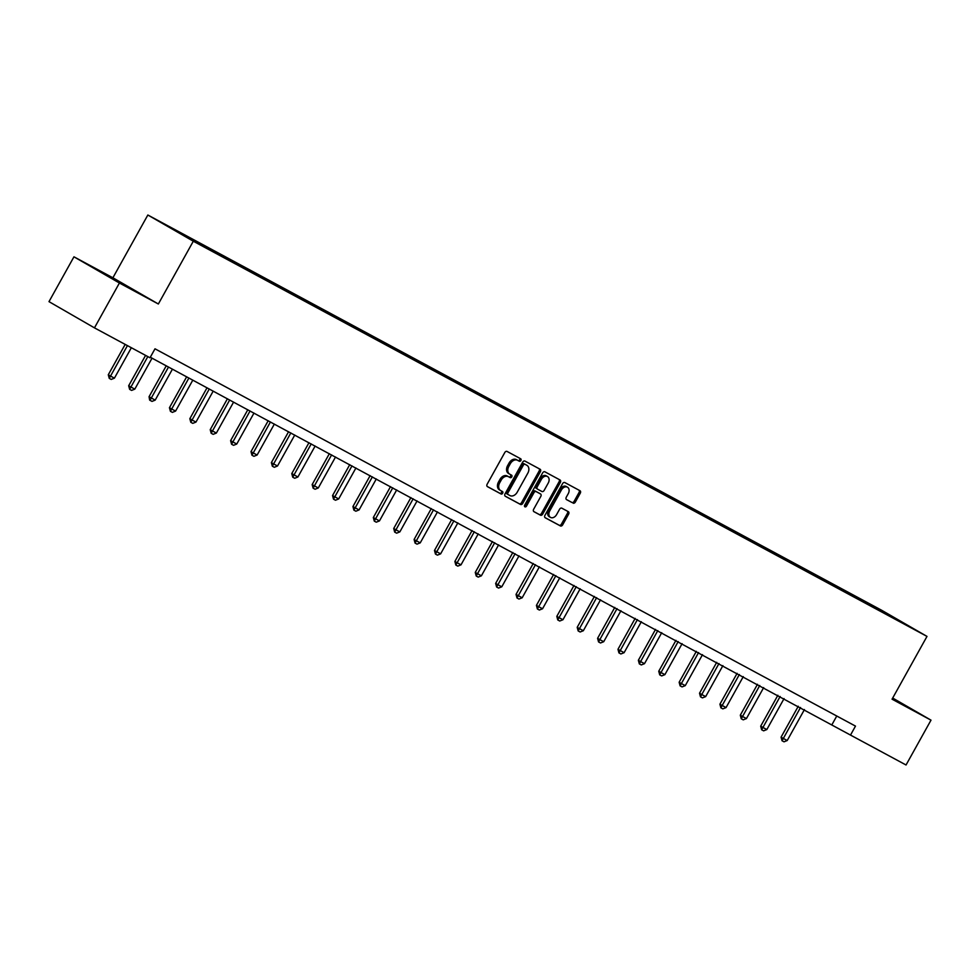 <?xml version="1.0" encoding="UTF-8"?>
<svg xmlns="http://www.w3.org/2000/svg" width="980" height="980" viewBox="0 0 980 980"><rect width="100%" height="100%" fill="white"/><g stroke="black" fill="none" stroke-linecap="round" stroke-linejoin="round"><path stroke-width="1.47" d="M520.895 460.502A1.409 1.017 120 0 0 520.686 458.787L507.052 451.437A2.009 1.458 120 0 0 504.798 452.515L487.158 484.194A2.009 1.458 120 0 0 487.464 486.656L501.086 493.994A1.409 1.017 120 0 0 502.458 491.531L500.694 490.576A6.444 4.667 120 0 1 500.609 490.527A6.444 4.667 120 0 1 499.727 482.736L501.197 480.09A6.444 4.667 120 0 1 508.436 476.672L510.2 477.615A1.409 1.017 120 0 0 511.572 475.153L509.808 474.21A6.444 4.667 120 0 1 509.723 474.161A6.444 4.667 120 0 1 508.841 466.358L510.31 463.724A6.444 4.667 120 0 1 517.55 460.294L519.314 461.249A1.409 1.017 120 0 0 520.895 460.502M509.637 474.112L508.583 473.499A6.444 4.667 120 0 1 508.498 473.45A6.444 4.667 120 0 1 507.616 465.647L509.086 463.013A6.444 4.667 120 0 1 516.325 459.583L518.089 460.539A1.409 1.017 120 0 0 519.657 458.224M487.219 486.472L499.861 493.283A1.409 1.017 120 0 0 501.429 490.968M500.523 490.478L499.469 489.865A6.444 4.667 120 0 1 499.384 489.816A6.444 4.667 120 0 1 498.502 482.025L499.971 479.379A6.444 4.667 120 0 1 507.211 475.962L508.975 476.917A1.409 1.017 120 0 0 510.543 474.602M892.302 698.728L899.493 702.525L892.474 698.422M109.074 276.286L128.429 287.214L109.074 276.286M573.08 503.132A2.009 1.458 120 0 0 575.334 502.066L580.283 493.173A2.009 1.458 120 0 0 579.989 490.723L564.848 482.564A2.009 1.458 120 0 0 562.581 483.642L544.941 515.321A2.009 1.458 120 0 0 545.248 517.783L560.389 525.929A2.009 1.458 120 0 0 562.655 524.864L568.621 514.12A2.009 1.458 120 0 0 568.351 511.683L561.846 508.179A2.009 1.458 120 0 0 559.58 509.257L556.615 514.574A5.39 3.896 120 0 1 550.49 517.403A5.39 3.896 120 0 1 549.755 510.886L561.369 490.024A5.39 3.896 120 0 1 567.494 487.195A5.39 3.896 120 0 1 568.229 493.712L566.293 497.191A2.009 1.458 120 0 0 566.599 499.641L571.842 502.422A2.009 1.458 120 0 0 574.109 501.356L579.058 492.462A2.009 1.458 120 0 0 578.996 490.184M892.057 699.181L931 720.153L906.047 764.988L850.505 735.073L855.491 726.107L154.999 348.807L150.001 357.774L94.46 327.859L119.413 283.012L158.356 303.996L193.305 241.215L926.994 636.4L892.057 699.181M540.397 471.686A2.009 1.458 120 0 0 540.09 469.236L524.949 461.078A2.009 1.458 120 0 0 522.683 462.156L505.055 493.834A2.009 1.458 120 0 0 505.349 496.284L520.49 504.443A2.009 1.458 120 0 0 522.757 503.377L540.397 471.686L539.159 470.976A2.009 1.458 120 0 0 539.098 468.697M533.929 511.683A2.009 1.458 120 0 1 533.659 509.245L540.813 496.395A2.009 1.458 120 0 0 540.507 493.945L536.207 491.629A2.009 1.458 120 0 0 533.953 492.695L526.505 506.072A1.409 1.017 120 0 1 524.704 505.117L542.638 472.899A2.009 1.458 120 0 1 544.904 471.821L560.033 479.98A2.009 1.458 120 0 1 560.34 482.43L542.7 514.12A2.009 1.458 120 0 1 540.433 515.186L533.965 511.695A2.009 1.458 120 0 1 533.929 511.683L533.965 511.695M193.305 241.215L147.845 215.012L881.535 610.197L926.994 636.4M863.466 601.843L863.907 601.034L252.289 271.595L165.547 225.057L214.118 252.093M863.907 601.034L909.293 626.355L891.555 616.984L214.277 252.007M860.624 600.213L860.55 599.405M848.08 593.39L848.006 592.643M840.24 589.237L840.166 588.417M827.683 582.414L827.622 581.667M819.856 578.261L819.782 577.441M807.3 571.426L807.238 570.679M799.472 567.273L799.386 566.452M786.916 560.45L786.842 559.702M779.076 556.297L779.002 555.476M766.532 549.462L766.458 548.714M758.692 545.309L758.618 544.5M746.135 538.486L746.074 537.738M738.308 534.333L738.234 533.512M725.751 527.497L725.678 526.75M717.911 523.345L717.838 522.536M705.367 516.521L705.294 515.774M697.527 512.369L697.454 511.548M684.971 505.545L684.91 504.798M677.143 501.393L677.07 500.572M664.587 494.557L664.514 493.81M656.759 490.404L656.673 489.584M644.203 483.581L644.13 482.834M636.363 479.428L636.289 478.608M623.819 472.593L623.746 471.846M615.979 468.44L615.905 467.632M603.423 461.617L603.362 460.87M595.595 457.464L595.509 456.643M583.039 450.629L582.965 449.881M575.199 446.476L575.125 445.667M562.655 439.653L562.581 438.905M554.815 435.5L554.741 434.679M542.259 428.677L542.197 427.929M534.431 424.524L534.357 423.703M521.875 417.688L521.801 416.941M514.035 413.536L513.961 412.715M501.491 406.712L501.417 405.965M493.651 402.56L493.577 401.739M481.094 395.724L481.033 394.977M473.267 391.571L473.193 390.763M460.71 384.748L460.649 384.001M452.882 380.595L452.797 379.774M440.326 373.76L440.253 373.013M432.486 369.607L432.413 368.799M419.942 362.784L419.869 362.037M412.102 358.631L412.029 357.81M399.546 351.808L399.485 351.06M391.718 347.655L391.645 346.834M379.162 340.82L379.089 340.072M371.322 336.667L371.249 335.846M358.778 329.844L358.704 329.096M350.938 325.691L350.865 324.87M338.382 318.855L338.321 318.108M330.554 314.702L330.481 313.894M317.998 307.879L317.924 307.132M310.17 303.727L310.084 302.906M297.614 296.891L297.54 296.144M289.774 292.738L289.7 291.93M277.23 285.915L277.156 285.168M269.39 281.762L269.316 280.942M256.834 274.927L256.772 274.192M249.006 270.786L248.92 269.966M236.45 263.951L236.376 263.204M228.61 259.798L228.536 258.977M216.066 252.975L215.992 252.228M208.226 248.822L208.152 248.001M195.669 241.987L195.608 241.239M187.829 237.76L187.768 237.025M158.356 303.996L112.896 277.781L73.953 256.809L119.413 283.012M73.953 256.809L49 301.644L94.46 327.859M931 720.153L892.682 698.054M112.896 277.781L147.845 215.012M150.308 357.235L850.505 735.073M868.464 604.366L868.39 603.631M836.761 716.025L832.069 724.453M190.745 239.328L191.125 238.655M211.055 250.451L211.508 249.643M231.452 261.427L231.893 260.619M251.836 272.403L252.289 271.595M272.22 283.392L272.673 282.583M292.604 294.368L293.057 293.559M313 305.356L313.441 304.547M333.384 316.332L333.837 315.523M353.768 327.32L354.221 326.512M374.164 338.296L374.605 337.488M394.548 349.272L395.001 348.476M414.932 360.26L415.385 359.452M435.316 371.236L435.769 370.428M455.712 382.224L456.153 381.416M476.096 393.201L476.55 392.392M496.48 404.189L496.934 403.38M516.877 415.165L517.317 414.356M537.26 426.141L537.714 425.345M557.645 437.129L558.098 436.321M578.041 448.105L578.482 447.297M598.425 459.093L598.878 458.285M618.809 470.069L619.262 469.261M639.193 481.058L639.646 480.249M659.589 492.034L660.03 491.225M679.973 503.01L680.426 502.213M700.357 513.998L700.81 513.189M720.753 524.974L721.194 524.165M741.137 535.962L741.591 535.154M761.521 546.938L761.975 546.13M781.905 557.926L782.359 557.118M802.302 568.902L802.742 568.094M822.686 579.878L823.139 579.082M843.07 590.866L843.523 590.058M505.117 496.113L519.265 503.732A2.009 1.458 120 0 0 521.519 502.666L539.159 470.976M524.986 464.3A1.409 1.017 120 0 0 523.406 465.059L507.922 492.867A1.409 1.017 120 0 0 508.142 494.582L509.992 495.586A6.444 4.667 120 0 0 517.232 492.168L527.816 473.156A6.444 4.667 120 0 0 526.934 465.353A6.444 4.667 120 0 0 526.848 465.304L523.761 463.601A1.409 1.017 120 0 0 522.181 464.349L523.406 465.059M506.893 493.871L508.118 494.569L506.905 493.871A1.409 1.017 120 0 0 506.905 493.871A1.409 1.017 120 0 1 506.697 492.156L522.181 464.349M525.795 464.692A6.444 4.667 120 0 0 525.709 464.643A6.444 4.667 120 0 0 525.623 464.594L526.848 465.304M523.761 463.601L525.623 464.594M533.72 511.523L539.208 514.476A2.009 1.458 120 0 0 541.475 513.41L559.115 481.719A2.009 1.458 120 0 0 559.041 479.441M540.507 493.945L539.282 493.234A2.009 1.458 120 0 0 539.282 493.234L534.982 490.919A2.009 1.458 120 0 0 532.716 491.985L525.268 505.374L526.505 506.072M524.484 506.121A1.409 1.017 120 0 0 525.268 505.374M548.237 483.054A5.39 3.896 120 0 0 547.489 476.537A5.39 3.896 120 0 0 541.364 479.367L537.285 486.717A2.009 1.458 120 0 0 537.579 489.167L541.879 491.482A2.009 1.458 120 0 0 544.145 490.404L548.237 483.054M547.489 476.537L546.264 475.839A5.39 3.896 120 0 0 540.139 478.657L541.364 479.367M536.33 488.444L536.354 488.457A2.009 1.458 120 0 1 536.048 486.007L540.139 478.657M566.354 499.469L571.842 502.422M567.494 487.195L566.256 486.484A5.39 3.896 120 0 0 560.144 489.314L561.369 490.024M550.49 517.403L549.266 516.693A5.39 3.896 120 0 1 548.53 510.176L560.144 489.314M545.015 517.599L559.163 525.219A2.009 1.458 120 0 0 561.418 524.153L567.396 513.41A2.009 1.458 120 0 0 567.334 511.144M125.183 344.409L108.29 374.764L110.495 376.051L114.415 378.158L131.357 347.729M114.415 378.158L111.218 379.432L109.258 378.378L108.29 374.764M127.437 345.609L109.258 378.378M145.579 355.385L128.674 385.752L134.799 389.134L152.047 358.166M134.799 389.134L131.602 390.408L129.642 389.354L128.674 385.752M147.821 356.598L129.642 389.354M166.257 365.822L149.058 396.729L155.195 400.122L172.431 369.154M155.195 400.122L151.998 401.396L149.658 400.122L149.058 396.729M168.511 367.035L150.038 400.33M186.653 376.81L169.442 407.717L171.659 408.991L175.579 411.098L192.815 380.13M175.579 411.098L172.382 412.372L170.422 411.318L169.442 407.717M188.895 378.023L170.422 411.318M207.037 387.786L189.838 418.693L192.043 419.967L195.963 422.086L213.199 391.118M195.963 422.086L192.766 423.36L190.806 422.294L189.838 418.693M209.279 388.999L190.806 422.294M227.421 398.774L210.222 429.681L212.44 430.955L216.36 433.062L233.595 402.094M216.36 433.062L213.15 434.336L211.19 433.283L210.222 429.681M229.675 399.987L211.19 433.283M247.818 409.75L230.606 440.657L236.744 444.05L253.979 413.07M236.744 444.05L233.546 445.312L231.586 444.259L230.606 440.657M250.059 410.963L231.586 444.259M268.202 420.738L251.003 451.633L253.208 452.919L257.127 455.026L274.363 424.058M257.127 455.026L253.93 456.3L251.97 455.247L251.003 451.633M270.443 421.939L251.97 455.247M288.586 431.715L271.387 462.621L273.591 463.895L277.512 466.002L294.76 435.034M277.512 466.002L274.314 467.276L272.354 466.223L271.387 462.621M290.839 432.927L272.354 466.223M308.97 442.691L291.771 473.597L297.908 476.991L315.144 446.023M297.908 476.991L294.711 478.265L292.75 477.211L291.771 473.597M311.224 443.903L292.75 477.211M329.366 453.679L312.155 484.586L314.372 485.86L318.292 487.966L335.527 456.999M318.292 487.966L315.095 489.241L313.135 488.187L312.155 484.586M331.608 454.892L313.135 488.187M349.75 464.655L332.551 495.562L338.676 498.955L355.924 467.987M338.676 498.955L335.479 500.229L333.519 499.163L332.551 495.562M351.991 465.868L333.519 499.163M370.134 475.643L352.935 506.55L355.152 507.824L359.072 509.931L376.308 478.963M359.072 509.931L355.863 511.205L353.902 510.151L352.935 506.55M372.388 476.856L353.902 510.151M390.53 486.619L373.319 517.526L379.456 520.919L396.692 489.939M379.456 520.919L376.259 522.181L374.299 521.127L373.319 517.526M392.772 487.832L374.299 521.127M410.914 497.607L393.715 528.514L395.92 529.788L399.84 531.895L417.076 500.927M399.84 531.895L396.643 533.169L394.683 532.115L393.715 528.514M413.156 498.808L394.683 532.115M431.298 508.583L414.099 539.49L416.304 540.764L420.236 542.871L437.472 511.903M420.236 542.871L417.027 544.145L415.067 543.091L414.099 539.49M433.552 509.796L415.067 543.091M451.682 519.559L434.483 550.466L440.62 553.859L457.856 522.891M440.62 553.859L437.423 555.133L435.463 554.08L434.483 550.466M453.936 520.772L435.463 554.08M472.078 530.548L454.879 561.454L457.084 562.728L461.004 564.835L478.24 533.867M461.004 564.835L457.807 566.109L455.847 565.056L454.879 561.454M474.32 531.76L455.847 565.056M492.462 541.524L475.263 572.43L481.388 575.824L498.636 544.856M481.388 575.824L478.191 577.098L476.231 576.032L475.263 572.43M494.716 542.736L476.231 576.032M512.846 552.512L495.647 583.418L497.865 584.693L501.785 586.799L519.02 555.832M501.785 586.799L498.587 588.074L496.627 587.02L495.647 583.418M515.1 553.725L496.627 587.02M533.243 563.488L516.031 594.395L522.168 597.788L539.404 566.808M522.168 597.788L518.971 599.049L517.011 597.996L516.031 594.395M535.484 564.701L517.011 597.996M553.627 574.476L536.428 605.383L538.633 606.657L542.553 608.764L559.788 577.796M542.553 608.764L539.355 610.038L537.395 608.984L536.428 605.383M555.868 575.677L537.395 608.984M574.01 585.452L556.812 616.359L559.029 617.633L562.949 619.74L580.185 588.772M562.949 619.74L559.739 621.014L557.779 619.96L556.812 616.359M576.265 586.665L557.779 619.96M594.407 596.428L577.196 627.335L579.413 628.609L583.333 630.728L600.569 599.76M583.333 630.728L580.135 632.002L578.176 630.948L577.196 627.335M596.649 597.641L578.176 630.948M614.791 607.416L597.592 638.323L599.797 639.597L603.717 641.704L620.952 610.736M603.717 641.704L600.52 642.978L598.56 641.925L597.592 638.323M617.033 608.629L598.56 641.925M635.175 618.392L617.976 649.299L624.101 652.692L641.349 621.724M624.101 652.692L620.904 653.966L618.944 652.901L617.976 649.299M637.429 619.605L618.944 652.901M655.559 629.38L638.36 660.287L640.577 661.561L644.497 663.668L661.733 632.7M644.497 663.668L641.3 664.942L639.34 663.889L638.36 660.287M657.813 630.593L639.34 663.889M675.955 640.357L658.744 671.263L664.881 674.657L682.117 643.676M664.881 674.657L661.684 675.918L659.724 674.865L658.744 671.263M678.197 641.569L659.724 674.865M696.339 651.345L679.14 682.252L681.345 683.526L685.265 685.633L702.513 654.664M685.265 685.633L682.068 686.907L680.108 685.853L679.14 682.252M698.581 652.545L680.108 685.853M716.723 662.321L699.524 693.228L701.741 694.502L705.661 696.609L722.897 665.641M705.661 696.609L702.452 697.883L700.492 696.829L699.524 693.228M718.977 663.534L700.492 696.829M737.119 673.309L719.908 704.204L726.045 707.597L743.281 676.629M726.045 707.597L722.848 708.871L720.888 707.817L719.908 704.204M739.361 674.51L720.888 707.817M757.503 684.285L740.304 715.192L742.509 716.466L746.429 718.573L763.665 687.605M746.429 718.573L743.232 719.847L741.272 718.793L740.304 715.192M759.745 685.498L741.272 718.793M777.887 695.261L760.688 726.168L762.893 727.442L766.826 729.561L784.061 698.593M766.826 729.561L763.616 730.835L761.656 729.769L760.688 726.168M780.141 696.474L761.656 729.769M798.271 706.249L781.072 737.156L783.289 738.43L787.21 740.537L804.445 709.569M787.21 740.537L784.012 741.811L782.052 740.758L781.072 737.156M800.525 707.462L782.052 740.758M516.325 459.583L517.55 460.294M509.086 463.013L510.31 463.724M507.616 465.647L508.841 466.358M508.975 476.917L510.2 477.615M507.211 475.962L508.436 476.672M499.971 479.379L501.197 480.09M498.502 482.025L499.727 482.736M499.861 493.283L501.086 493.994M518.089 460.539L519.314 461.249M521.519 502.666L522.757 503.377M519.265 503.732L520.49 504.443M506.697 492.156L507.922 492.867M559.115 481.719L560.34 482.43M541.475 513.41L542.7 514.12M539.208 514.476L540.433 515.186M534.982 490.919L536.207 491.629M532.716 491.985L533.953 492.695M536.048 486.007L537.285 486.717M548.53 510.176L549.755 510.886M567.396 513.41L568.621 514.12M561.418 524.153L562.655 524.864M559.163 525.219L560.389 525.929M579.058 492.462L580.283 493.173M574.109 501.356L575.334 502.066M508.498 473.45L509.723 474.161M499.384 489.816L500.609 490.527M525.709 464.643L526.934 465.353M539.306 493.246L540.531 493.957"/></g></svg>
